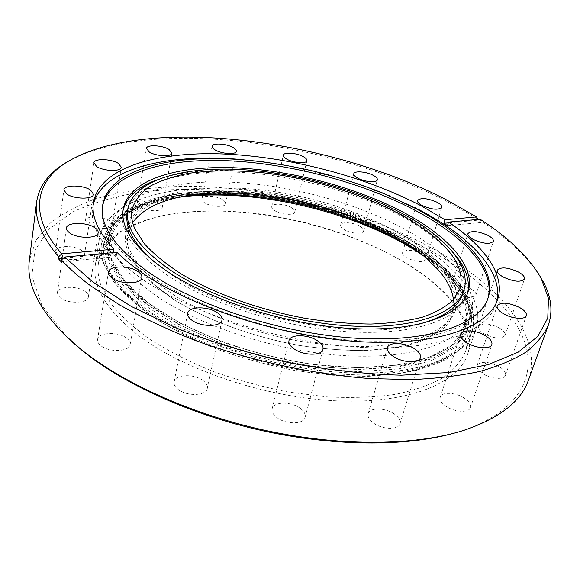 <?xml version="1.0" encoding="UTF-8"?>
<svg xmlns="http://www.w3.org/2000/svg" width="580" height="580" viewBox="0 0 580 580"><rect width="100%" height="100%" fill="white"/><g stroke="black" fill="none" stroke-linecap="round" stroke-linejoin="round"><path stroke-width="0.43" stroke-dasharray="2.9 2.17" d="M359.694 226.127C353.133 222.234 341.163 221.487 340.634 224.989C340.351 226.475 341.642 228.063 344.498 229.76C351.052 233.718 363.167 234.458 363.667 230.978C363.95 229.448 362.623 227.831 359.694 226.127M291.32 207.589C284.896 203.652 272.165 202.986 271.737 206.618C271.512 207.974 272.636 209.409 275.123 210.917C281.539 214.919 294.423 215.571 294.799 211.961C295.039 210.569 293.879 209.112 291.32 207.589M222.466 199.658C216.064 195.532 202.195 194.989 201.855 198.911C201.659 200.194 202.659 201.528 204.856 202.92C211.243 207.111 225.279 207.633 225.562 203.739C225.765 202.42 224.728 201.057 222.466 199.658M159.384 203.638C152.881 199.172 137.525 198.824 137.257 203.203L139.99 207.104C146.479 211.649 162.016 211.968 162.219 207.625L159.384 203.638M109.504 220.581C102.783 215.622 85.695 215.542 85.47 220.56L88.066 224.554C94.772 229.615 112.063 229.644 112.208 224.677L109.504 220.581M81.751 250.618C74.653 245.028 55.861 245.296 55.629 251.111L58.225 255.446C65.293 261.167 84.332 260.826 84.47 255.084L81.751 250.618M85.427 291.718C77.822 285.44 57.775 286.063 57.434 292.733L57.978 295.263L60.233 297.75C67.809 304.181 88.117 303.47 88.363 296.895C88.581 295.118 87.602 293.393 85.427 291.718M126.73 338.249C118.523 331.39 98.187 332.202 97.6 339.568C97.317 341.649 98.397 343.679 100.84 345.658C109.004 352.698 129.63 351.792 130.13 344.527C130.442 342.367 129.304 340.271 126.73 338.249M203.203 380.676C194.467 373.563 175.029 374.23 174.08 381.836C173.659 384.388 174.971 386.882 178.016 389.332C186.709 396.633 206.444 395.893 207.314 388.39C207.778 385.736 206.407 383.162 203.203 380.676M300.106 408.248C291.08 401.309 273.419 401.548 272.15 408.755C271.549 411.706 273.151 414.649 276.943 417.586C285.918 424.69 303.869 424.429 305.094 417.303C305.725 414.229 304.065 411.213 300.106 408.248M394.212 413.968C385.243 407.551 369.562 407.305 368.148 413.663C367.437 416.774 369.293 419.949 373.73 423.19C382.662 429.751 398.605 430.005 399.99 423.712C400.736 420.478 398.808 417.23 394.212 413.968M464.225 398.054C455.59 392.29 441.605 391.696 440.249 397.119C439.524 400.091 441.532 403.209 446.281 406.464C454.887 412.344 469.111 412.953 470.438 407.573C471.185 404.492 469.111 401.324 464.225 398.054M499.235 366.661C488.389 361.362 481.03 360.934 477.144 365.393C476.499 368.046 478.507 370.881 483.169 373.897C491.303 379.124 504.252 379.914 505.419 375.311C506.079 372.57 504.013 369.692 499.235 366.661M499.264 327.91C489.071 323.118 482.212 322.661 478.674 326.533C478.137 328.817 480.015 331.289 484.314 333.942C494.559 338.807 501.468 339.307 505.049 335.436C505.586 333.087 503.658 330.578 499.264 327.91M470.685 288.709C460.977 284.294 454.452 283.845 451.117 287.354C450.682 289.304 452.371 291.421 456.177 293.697C465.943 298.178 472.504 298.664 475.883 295.155C476.31 293.146 474.585 291 470.685 288.709M421.646 253.801C412.213 249.625 405.862 249.197 402.585 252.532C402.237 254.214 403.724 256.034 407.029 257.991C416.512 262.218 422.9 262.668 426.206 259.34C426.554 257.614 425.031 255.765 421.646 253.801M154.498 262.08L167.917 272.274C226.911 315.266 353.923 341.787 416.143 324.894M462.934 293.204C470.699 268.656 443.504 238.873 401.548 216.34C354.206 190.965 290.116 174.123 234.175 172.071C178.64 170.194 132.573 184.266 127.194 212.606M452.4 251.713C440.532 238.786 424.364 226.809 403.89 215.782C330.636 175.798 214.868 157.615 155.418 180.416M123.04 210.591L122.735 212.186C119.697 230.579 133.523 250.901 164.22 273.158C207.604 303.5 284.976 328.338 350.334 331.905C415.816 335.544 459.838 318.848 467.096 294.857L467.545 293.299M102.529 206.168L102.356 207.212C99.122 227.2 114.115 249.422 147.334 273.883C195.257 307.951 282.431 336.32 356.171 340.547C430.063 344.853 479.298 326.185 487.512 299.686L487.831 298.671M93.162 204.965L92.684 207.51C89.371 228.259 104.828 251.379 139.062 276.863C188.92 312.7 280.466 342.722 357.99 347.195C435.689 351.763 487.294 332.072 495.994 304.333L496.726 301.846M61.183 261.827L116.196 256.672L116.913 252.278M116.196 256.672L113.18 253.576L113.339 252.605M340.786 178.415L288.144 165.778M528.452 380.081C544.098 335.146 497.821 284.113 433.137 248.755C362.797 210.504 271.715 187.275 190.117 186.318C155.056 186.412 123.431 190.631 95.243 198.983C77.611 205.371 62.553 213.462 50.076 223.256L36.076 240.243L29.377 260.268M477.478 218.827L447.274 201.615C330.353 141.092 149.132 115.906 66.758 162.146M539.69 275.681C526.952 256.302 507.406 238.112 481.059 221.125L480.602 222.553L477.028 220.255L477.267 219.487M452.552 433.572L461.23 431.012C516.816 412.844 535.818 378.638 525.509 344.665C514.641 310.423 478.137 277.11 431.288 251.038C346.594 204.892 231.101 180.873 140.375 192.205C115.188 196.286 92.785 202.804 73.16 211.758L49.438 228.665L34.959 250.234L31.806 276.029L41.811 305.16L66.142 336.161L72.718 342.381M406.87 237.206C353.822 208.162 282.699 189.573 220.154 188.043C158.123 186.738 105.632 203.993 99.419 238.228C96.07 259.05 110.577 281.902 142.948 306.769C189.573 341.315 274.442 369.344 346.557 372.701C418.825 376.137 467.473 356.214 476.049 328.65C485.772 298.743 454.372 263.276 406.87 237.206M400.36 259.898C348.058 230.347 277.595 211.852 215.521 211.011C153.954 210.395 101.775 228.969 95.381 264.552C91.915 286.187 106.097 309.684 137.924 335.044C183.766 370.243 267.387 398.235 338.735 400.918C410.234 403.673 458.758 382.575 467.697 353.938C477.811 322.871 447.195 286.433 400.36 259.898M404.797 229.26C353.967 201.651 285.556 183.737 225.584 181.989C166.069 180.438 116.101 196.424 110.215 228.295C106.996 248.03 121.162 269.722 152.7 293.379C197.715 325.938 278.871 352.408 347.652 355.808C416.578 359.281 462.978 340.83 470.938 314.896C479.863 287.144 450.131 253.938 404.797 229.26M402.179 238.438C351.639 210.627 283.489 192.749 223.692 191.269C164.357 189.986 114.506 206.487 108.547 238.887C105.284 258.941 119.313 280.887 150.648 304.739C195.351 337.56 276.036 364.022 344.527 367.154C413.156 370.366 459.512 351.444 467.618 325.09C476.695 296.887 447.26 263.298 402.179 238.438M421.182 253.946L433.013 262.856L448.123 277.059L461.252 295.546L466.683 313.998L463.348 331.455L450.493 346.854L427.931 359.027L396.22 366.857L356.881 369.445L312.359 366.285C281.068 361.318 250.575 353.699 220.879 343.411L180.815 325.445L148.371 304.964L125.338 283.54L112.476 262.631C100.427 231.108 126.034 207.952 167.635 199.143L182.221 196.576M453.48 299.679L452.306 312.707L445.534 324.488C438.255 331.666 428.025 337.734 414.845 342.693C400.062 346.854 382.923 349.45 363.421 350.472C342.86 350.494 321.233 348.776 298.533 345.31C252.873 336.987 208.024 320.464 175.827 300.585C160.827 290.457 148.813 280.198 139.773 269.809L130.616 254.707C127.701 247.624 126.774 240.99 127.81 234.798L132.675 222.662M440.466 264.465C406.754 228.418 333.768 198.983 265.06 190.298C235.299 186.912 208.148 187.13 183.613 190.95C168.301 194.206 155.23 198.904 144.398 205.044C135.133 211.99 129.144 220.204 126.418 229.694C125.381 235.864 126.324 242.483 129.238 249.56L138.504 264.77C147.661 275.246 159.848 285.599 175.066 295.844C207.749 315.948 253.329 332.717 299.744 341.228C322.813 344.774 344.796 346.557 365.69 346.586C385.497 345.607 402.904 343.034 417.912 338.872C431.281 333.913 441.655 327.83 449.029 320.617L455.865 308.785C459.73 294.553 454.589 279.777 440.466 264.465M128.586 253.445C125.686 246.34 124.751 239.678 125.795 233.472C130.29 214.68 147.487 202.036 177.386 195.532C249.407 179.365 369.126 208.111 425.966 255.214L439.415 267.895C453.495 283.272 458.591 298.12 454.705 312.439L447.847 324.343C440.466 331.608 430.092 337.741 416.73 342.744C401.737 346.956 384.344 349.566 364.559 350.581C343.693 350.588 321.748 348.834 298.714 345.303C252.387 336.835 206.9 320.051 174.29 299.896C159.108 289.63 146.95 279.241 137.822 268.721L128.586 253.445M112.201 260.601C100.173 229.209 125.577 206.154 166.96 197.301C245.26 179.901 372.577 210.468 434.449 261.522L449.13 275.326L462.34 293.835L467.835 312.294L464.522 329.766L451.661 345.173L429.026 357.345L397.206 365.168L357.708 367.735L312.99 364.537C281.546 359.542 250.915 351.879 221.082 341.562L180.829 323.538L148.241 303.007L125.106 281.539L112.201 260.601M448.18 297.069C410.06 254.859 329.425 221.937 253.417 213.106C220.458 209.728 190.283 210.555 162.879 215.586C145.747 219.769 131.073 225.649 118.856 233.218L105.125 246.812L98.469 263.269C97.404 270.055 98.187 277.276 100.833 284.932L110.352 302.803C120.031 315.107 133.168 327.272 149.749 339.293C168.164 350.987 189.109 361.637 212.577 371.236C237.075 379.98 262.37 386.925 288.463 392.065L326.772 396.865C351.524 398.105 374.252 397.293 394.958 394.436C414.076 390.5 430.063 384.961 442.924 377.819C453.836 369.946 461.368 361.137 465.522 351.393C470.452 333.688 464.667 315.578 448.18 297.069M178.495 197.36C138.011 202.899 107.619 219.291 103.624 244.513C102.58 251.096 103.414 258.114 106.14 265.582L115.775 282.888C125.526 294.829 138.707 306.661 155.324 318.376C173.761 329.788 194.699 340.206 218.145 349.638C242.6 358.251 267.829 365.139 293.835 370.286L331.985 375.195C356.613 376.565 379.211 375.949 399.765 373.346C418.731 369.692 434.572 364.457 447.282 357.664C458.04 350.153 465.428 341.714 469.452 332.34C474.128 315.375 468.234 297.946 451.755 280.046C444.193 271.795 434.993 263.893 424.147 256.331M480.11 219.225L481.059 221.125M447.455 225.656L480.602 222.553M477.028 220.255L448.297 222.887M113.18 253.576L63.416 258.136M452.081 278.994C468.575 296.873 474.491 314.28 469.814 331.216L461.977 344.752C453.632 353.031 441.938 360.057 426.902 365.813C410.024 370.678 390.456 373.723 368.191 374.941C344.708 375.006 320.029 373.027 294.154 369.018C255.171 361.601 217.079 349.269 184.578 333.688C164.118 322.835 146.747 311.438 132.465 299.498C120.198 287.506 111.483 275.805 106.328 264.379C103.603 256.925 102.761 249.915 103.805 243.346L110.338 227.606L123.931 214.68L143.412 204.827C173.652 194.235 214.499 191.792 257.687 196.569C333.384 205.733 413.845 238.097 452.081 278.994M450.899 277.175L464.355 296.01L469.996 314.817L466.712 332.652L453.72 348.399L430.788 360.876L398.482 368.923L358.324 371.62L312.837 368.416C280.843 363.341 249.675 355.547 219.334 345.027L178.415 326.649L145.334 305.704L121.901 283.816L108.895 262.472L106.147 242.911L112.817 226.033L127.658 212.411C141.056 205.015 157.187 199.535 176.059 195.953C196.047 193.444 217.369 192.763 240.033 193.894C319.986 199.708 409.872 233.392 450.899 277.175M109.214 260.471L106.452 240.961L113.115 224.134L127.962 210.562C141.361 203.203 157.499 197.744 176.385 194.191C196.381 191.719 217.71 191.052 240.388 192.198C320.392 198.063 410.343 231.732 451.443 275.42L464.928 294.219L470.598 312.982L467.328 330.767L454.35 346.463L431.411 358.882L399.091 366.886L358.911 369.54L313.388 366.306C281.365 361.224 250.168 353.423 219.791 342.903L178.828 324.532L145.703 303.615L122.242 281.764L109.214 260.471M104.081 264.284C101.377 256.81 100.543 249.777 101.58 243.194L108.192 227.237L121.938 214.15C134.19 206.908 148.922 201.325 166.141 197.41C193.676 192.77 224.025 192.234 257.187 195.801C333.681 205.044 415.019 237.698 453.814 279.067C470.605 297.207 476.622 314.882 471.866 332.086C467.799 341.548 460.317 350.074 449.427 357.657C436.551 364.515 420.514 369.786 401.302 373.469L368.945 376.311C345.165 376.369 320.167 374.361 293.966 370.286C267.619 365.052 242.056 358.07 217.29 349.334C193.553 339.771 172.362 329.215 153.722 317.659C136.924 305.805 123.612 293.835 113.781 281.771L104.081 264.284M340.634 224.989L351.719 181.83M351.726 181.801L353.793 173.761M271.737 206.618L281.213 164.568M281.22 164.553L283.33 155.194M201.855 198.911L212.099 146.276M137.257 203.203L146.428 148.407M85.47 220.56L93.924 162.799M55.629 251.111L63.909 189.877M57.434 292.733L66.395 228.056M97.6 339.568L108.366 272.201M174.08 381.836L187.695 313.214M272.15 408.755L288.97 340.627M368.148 413.663L387.476 347.601M440.249 397.119L460.658 334.131M477.144 365.393L497.176 305.82M478.674 326.533L497.336 270.157M451.117 287.354L467.951 233.566M402.585 252.532L417.52 200.499M122.735 212.186L123.257 208.988M102.356 207.212L102.674 205.117M92.684 207.51L93.445 202.398M461.23 431.012L464.167 430.237M95.381 264.552L99.419 238.228M108.547 238.887L110.215 228.295M469.452 332.34L469.814 331.216C473.026 320.443 471.845 309.408 466.269 298.127C462.797 291.145 457.975 284.287 451.805 277.552C413.46 236.662 333.362 204.573 257.948 195.445C214.926 190.711 174.29 193.147 144.05 203.768C129.913 209.779 118.762 217.5 110.599 226.939L103.624 244.513M459.954 288.579L452.306 312.707M126.418 229.694L125.795 233.472M177.386 195.532L166.96 197.301M425.966 255.214L434.449 261.522M465.522 351.393L471.866 332.086C474.034 325.213 474.397 318.195 472.954 311.047C470.257 299.041 463.688 287.412 453.255 276.167C414.236 234.827 333.66 202.732 257.723 193.553C214.411 188.819 173.529 191.269 142.934 202.05C128.586 208.148 117.182 216.101 108.699 225.91L101.58 243.194L98.469 263.269M455.865 308.785L454.705 312.439M131.95 209.837L127.81 234.798M179.133 197.214L167.635 199.143M423.639 255.918L433.013 262.856M467.618 325.09L470.938 314.896M467.697 353.938L476.049 328.65M66.142 336.161L63.887 334.138M495.994 304.333L497.64 299.432M487.512 299.686L488.179 297.671M467.096 294.857L468.082 291.776M426.206 259.34L441.713 207.335M475.883 295.155L493.37 241.352M505.049 335.436L524.479 279.009M505.419 375.311L526.343 315.68M470.438 407.573L491.847 344.556M399.99 423.712L420.384 357.708M305.094 417.303L322.98 349.385M207.314 388.39L221.951 320.124M130.13 344.527L141.839 277.624M88.363 296.895L98.165 232.703M84.47 255.084L93.474 194.293M112.208 224.677L121.285 167.286M162.219 207.625L171.948 153.12M225.562 203.739L236.328 151.315M294.799 211.961L306.892 160.667M363.667 230.978L374.637 189.972M374.673 189.849L377.348 179.829"/><path stroke-width="0.87" d="M373.172 175.305C366.393 171.586 354.235 170.585 353.793 173.761C353.546 175.102 354.902 176.581 357.86 178.205C364.631 181.982 376.949 182.983 377.348 179.829C377.595 178.444 376.195 176.944 373.172 175.305M303.238 156.607C296.612 152.852 283.671 151.902 283.33 155.194C283.127 156.419 284.309 157.745 286.875 159.188C293.494 163.002 306.602 163.944 306.892 160.667C307.095 159.413 305.877 158.057 303.238 156.607M233.08 147.516C226.475 143.601 212.36 142.724 212.099 146.276C211.932 147.443 212.983 148.683 215.245 150.002C221.843 153.99 236.125 154.846 236.328 151.315C236.502 150.118 235.415 148.857 233.08 147.516M168.976 149.415C162.269 145.174 146.624 144.434 146.428 148.407L149.292 152.032C155.991 156.346 171.832 157.057 171.948 153.12L168.976 149.415M118.458 163.473C111.505 158.775 94.069 158.231 93.924 162.799L96.635 166.511C103.574 171.31 121.227 171.803 121.285 167.286L118.458 163.473M90.625 190.138C83.273 184.832 64.061 184.571 63.909 189.877L66.635 193.916C73.965 199.339 93.431 199.542 93.474 194.293L90.625 190.138M95.069 227.875C87.174 221.908 66.649 221.951 66.395 228.056L66.997 230.398L69.339 232.739C77.212 238.851 98.027 238.735 98.165 232.703C98.353 231.079 97.324 229.47 95.069 227.875M138.236 271.744C129.688 265.212 108.844 265.43 108.366 272.201C108.112 274.108 109.257 276.007 111.795 277.907C120.306 284.606 141.469 284.309 141.839 277.624C142.114 275.638 140.911 273.673 138.236 271.744M217.558 312.881C208.43 306.088 188.507 306.204 187.695 313.214C187.311 315.556 188.71 317.898 191.9 320.247C200.985 327.221 221.234 327.04 221.951 320.124C222.365 317.68 220.9 315.266 217.558 312.881M317.623 340.866C308.183 334.218 290.087 333.986 288.97 340.627C288.434 343.345 290.152 346.115 294.118 348.928C303.521 355.743 321.929 355.953 322.98 349.385C323.546 346.55 321.762 343.708 317.623 340.866M414.156 348.544C404.782 342.381 388.73 341.75 387.476 347.601C386.838 350.465 388.846 353.452 393.494 356.57C402.839 362.877 419.173 363.508 420.384 357.708C421.044 354.735 418.963 351.683 414.156 348.544M485.163 335.602C476.151 330.063 461.854 329.157 460.658 334.131C460.02 336.857 462.18 339.786 467.139 342.918C476.129 348.573 490.68 349.493 491.847 344.556C492.5 341.729 490.267 338.742 485.163 335.602M519.716 307.56C508.479 302.397 500.968 301.817 497.176 305.82C496.618 308.248 498.764 310.909 503.621 313.809C512.104 318.833 525.328 319.885 526.343 315.68C526.908 313.171 524.697 310.467 519.716 307.56M518.317 271.955C507.783 267.293 500.794 266.699 497.336 270.157C496.872 272.238 498.873 274.55 503.338 277.102C513.931 281.829 520.978 282.467 524.479 279.009C524.936 276.863 522.885 274.514 518.317 271.955M487.874 235.328C477.862 231.036 471.221 230.448 467.951 233.566C467.582 235.342 469.365 237.314 473.316 239.504C483.387 243.854 490.071 244.47 493.37 241.352C493.739 239.533 491.905 237.517 487.874 235.328M436.907 202.166C427.199 198.106 420.739 197.548 417.52 200.499C417.223 202.029 418.789 203.725 422.204 205.588C431.97 209.699 438.473 210.286 441.713 207.335C442.011 205.769 440.409 204.044 436.907 202.166M416.143 324.894C442.859 318.123 458.454 307.56 462.934 293.204L463.913 290.13C471.641 265.712 444.36 236.031 402.339 213.549C354.909 188.232 290.747 171.39 234.762 169.258C179.169 167.301 133.074 181.228 127.716 209.416C124.736 227.345 138.352 247.16 168.555 268.859C211.048 298.316 286.505 322.422 350.175 325.953C413.982 329.541 456.902 313.432 463.913 290.13M404.673 212.998C356.011 187.086 290.363 169.882 233.022 167.707C176.095 165.721 128.731 179.981 123.257 208.988C120.227 227.287 134.096 247.537 164.85 269.736C208.321 299.998 285.831 324.844 351.27 328.49C416.839 332.202 460.868 315.643 468.082 291.776C476.093 266.597 447.883 236.053 404.673 212.998M155.418 180.416C137.279 187.296 126.491 197.352 123.04 210.591M415.911 208.669L387.338 195.112C339.815 175.363 290.399 163.495 239.083 159.522C170.071 154.36 108.431 169.614 102.674 205.117C99.448 225.033 114.47 247.203 147.733 271.621C195.721 305.631 282.996 334.007 356.794 338.285C430.751 342.649 479.993 324.082 488.179 297.671C497.517 268.946 464.732 234.378 415.911 208.669M487.831 298.671C496.117 270.026 463.587 235.915 415.396 210.46C361.26 181.96 289.268 163.168 225.874 160.645C163.002 158.347 109.569 173.717 102.529 206.168M496.726 301.846C504.143 271.715 469.8 236.444 419.913 210.17L383.38 193.256L362.442 185.397L340.786 178.415M66.758 162.146L61.719 165.358C47.212 175.102 38.838 187.376 36.598 202.188C34.322 218.428 41.644 236.618 58.566 256.744L58.312 258.6L61.183 261.827L61.436 259.963L64.605 257.041L116.913 252.278C123.351 258.651 131.058 264.995 140.019 271.331C190.037 307.023 281.844 337.052 359.535 341.671C437.392 346.376 489.02 326.946 497.64 299.432C505.731 274.993 484.322 246.159 448.536 222.096L480.11 219.225C508.682 237.59 529.018 257.244 541.118 278.197L539.69 275.681M113.339 252.605L113.883 249.197L61.712 253.837L58.566 256.744M477.267 219.487L477.478 218.827L476.528 216.927L444.969 219.74L421.167 205.835C364.001 176.037 288.369 156.477 221.828 153.91C155.889 151.59 99.695 167.845 93.445 202.398C91.205 216.355 98.02 231.949 113.883 249.197M288.144 165.778L261.95 161.668L236.14 159.087C165.554 153.838 101.761 168.91 93.162 204.965M36.598 202.188L29.377 260.268C26.23 282.518 37.729 307.139 63.887 334.138L80.569 349.008C123.359 383.699 194.133 415.439 268.989 431.186C343.868 446.846 416.926 445.418 464.167 430.237C499.728 418.057 521.159 401.338 528.452 380.081L548.383 325.054C553.11 310.844 551.225 296.105 542.721 280.829M61.436 259.963C69.23 268.46 78.844 276.986 90.263 285.548L119.444 304.841C141.752 317.361 166.475 329.027 193.604 339.837C249.386 360.47 312.548 374.296 369.917 378.544L410.879 379.588C436.428 378.551 459.36 375.84 479.674 371.454C498.271 366.219 513.735 359.752 526.074 352.038C536.587 343.781 544.025 334.783 548.383 325.054M72.718 342.381L82.643 350.871C123.7 384.127 190.501 414.635 261.95 430.585C333.427 446.433 404.477 446.665 452.552 433.572M476.528 216.927L446.6 199.911C328.258 138.606 142.078 113.847 64.351 163.734C35.133 183.403 28.616 215.963 61.712 253.837M132.675 222.662C141.397 210.496 156.883 202.014 179.133 197.214C250.074 181.424 367.604 209.641 423.639 255.918L437.349 268.837C446.738 279.176 452.11 289.456 453.48 299.679M444.251 246.145C458.36 260.884 463.594 275.029 459.954 288.579L453.306 299.867C446.078 306.719 435.848 312.468 422.639 317.108C407.784 320.972 390.528 323.285 370.867 324.053C350.124 323.85 328.273 321.958 305.319 318.362C259.13 309.814 213.665 293.349 180.967 273.796C165.735 263.849 153.512 253.815 144.304 243.701L134.937 229.035C131.943 222.183 130.95 215.782 131.95 209.837C134.603 200.796 140.505 192.995 149.662 186.448C160.377 180.677 173.333 176.313 188.514 173.347C212.867 169.925 239.837 169.976 269.432 173.5C337.756 182.468 410.495 211.33 444.251 246.145M424.147 256.331C361.579 212.577 254.105 186.774 178.495 197.36M182.221 196.576C255.599 186.361 360.434 211.533 421.182 253.946M64.605 257.041L92.916 282.025L131.421 306.523L178.727 329.106C213.955 342.78 250.988 354.054 289.833 362.928C328.686 370.098 365.806 374.18 401.2 375.188L448.992 372.52L488.403 364.566L518.179 352.169L537.877 336.342L547.745 318.115L548.491 298.461L541.118 278.197M448.297 222.887L443.903 223.286L444.969 219.74M443.903 223.286L447.455 225.656L448.536 222.096M467.545 293.299C470.482 279.937 465.435 266.075 452.4 251.713M127.716 209.416L127.194 212.606C124.664 227.425 133.77 243.919 154.498 262.08M63.416 258.136L58.312 258.6M64.351 163.734L61.719 165.358M239.083 159.522L236.14 159.087M387.338 195.112L390.159 196.069"/></g></svg>
